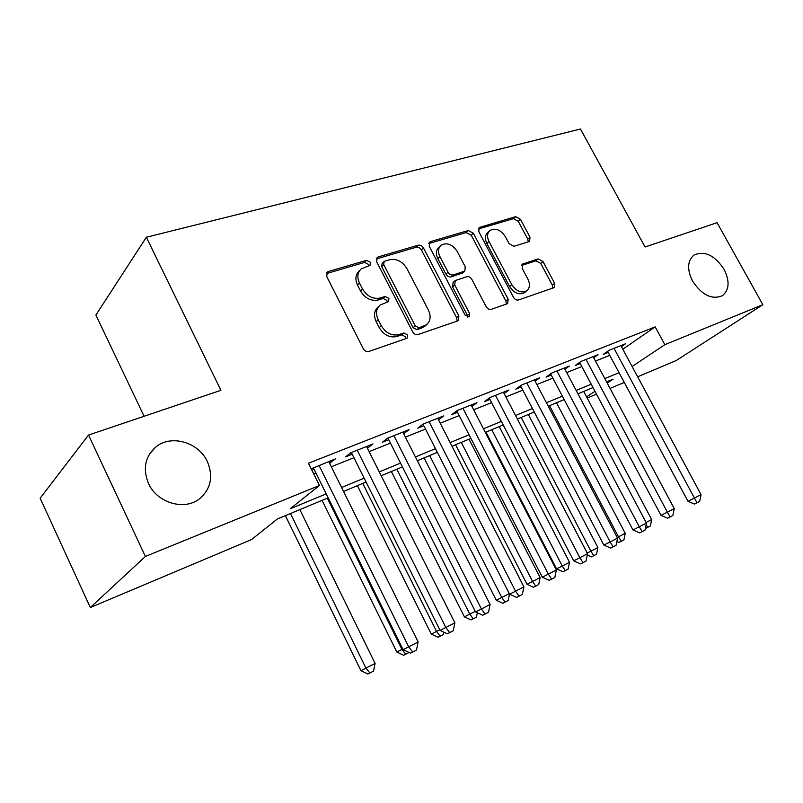 <?xml version="1.0" encoding="UTF-8"?>
<svg xmlns="http://www.w3.org/2000/svg" width="803" height="803" viewBox="0 0 803 803"><rect width="100%" height="100%" fill="white"/><g stroke="black" fill="none" stroke-linecap="round" stroke-linejoin="round"><path stroke-width="1.2" d="M370.404 262.31L366.559 260.323L328.397 271.494L327.303 272.066L326.731 276.543L363.257 348.653C364.723 351.021 366.62 351.955 368.938 351.443L407.181 338.183L407.633 334.891L403.789 332.954L399.001 334.59C391.804 336.136 385.892 333.175 381.264 325.707L378.223 319.765C375.473 313.612 376.115 308.693 380.15 305.03L388.532 301.617L388.933 298.435L385.089 296.478L380.271 298.003C373.044 299.409 367.122 296.397 362.524 288.98L359.513 283.088C356.853 277.186 357.435 272.438 361.26 268.864L370.042 265.381L370.404 262.31M368.798 265.903L368.436 264.368L364.592 262.39L326.319 273.632M405.876 338.736L405.535 336.768L401.701 334.851L396.923 336.477L399.001 334.59M387.257 302.149L386.905 300.412L383.071 298.455L378.253 299.981L380.271 298.003M692.547 281.09C702.013 295.233 712.01 300.071 722.529 295.614C729.335 289.833 729.867 281.07 724.095 269.346C714.63 255.213 704.592 250.446 694.003 255.053C687.388 260.744 686.906 269.427 692.547 281.09M148.505 483.496C157.067 502.999 184.519 510.959 199.535 498.793C210.918 488.886 213.528 476.49 207.355 461.605C198.702 442.162 170.929 434.082 155.682 447.1C145.012 456.787 142.623 468.912 148.505 483.496M528.946 241.633L529.629 241.291L529.99 237.186L520.454 219.329L515.626 216.669L479.18 227.52L478.799 231.635L513.508 297.351C514.874 299.519 516.53 300.392 518.497 299.981L554.211 287.594L554.622 283.308L542.989 261.517L538.161 258.897L522.552 264.067L522.151 268.302L527.952 279.243C530.281 284.202 529.89 288.056 526.778 290.796C521.318 293.396 516.329 291.338 511.812 284.623L489.007 241.482C486.789 236.755 487.13 233.071 490.021 230.421C495.551 227.691 500.64 229.728 505.288 236.544L509.042 243.63L513.95 246.29L528.946 241.633M328.176 497.83L277.396 518.969L251.56 539.556L90.327 607.52L40.15 498.211L88.531 435.045L220.895 390.318L146.357 237.236L580.459 129.012L645.07 247.003L717.069 222.682L762.85 304.708L676.267 360.517L637.642 376.798M88.531 435.045L145.393 556.449L319.413 485.494L290.204 508.771L326.219 493.865M622.817 349.235L655.188 326.881L308.442 463.241L319.413 485.494M655.188 326.881L664.854 344.668L762.85 304.708M423.482 247.966C422.107 245.758 420.35 244.835 418.222 245.196L378.183 256.92L377.189 257.432L376.677 261.788L412.642 331.79C414.067 334.098 415.884 335.012 418.082 334.53L457.6 320.939L458.322 320.558L458.884 316.001L423.482 247.966L421.434 250.004C420.059 247.796 418.303 246.872 416.185 247.234L376.246 258.967M430.579 241.573L468.33 230.521L473.368 233.241L508.138 299.178L507.657 303.594L491.285 309.346C489.258 309.777 487.551 308.894 486.166 306.686L471.883 279.434C470.508 277.236 468.801 276.342 466.744 276.734L455.211 280.578L454.719 284.965L469.685 313.652L469.303 316.824L465.168 315.198L429.244 246.27L429.695 242.034L430.579 241.573L428.852 243.289M329.561 463.241L335.443 458.844L311.213 468.862M367.383 448.204L372.993 443.949L350.65 452.812L345.651 456.847L352.206 454.237M403.668 433.761L409.038 429.645L387.588 438.157L382.439 442.212L388.732 439.713M438.488 419.849L443.647 415.924L423.051 424.094L417.771 428.16L423.803 425.751M471.943 406.438L476.922 402.725L457.118 410.574L451.718 414.649L457.519 412.34M504.113 393.56L508.931 390.027L489.87 397.585L484.37 401.661L489.95 399.442M535.089 381.164L539.736 377.801L521.388 385.079L515.787 389.164L521.167 387.026M564.921 369.229L569.417 366.027L551.741 373.044L546.06 377.119L551.239 375.061M593.678 357.736L598.034 354.685L580.991 361.44L575.229 365.516L580.228 363.528M313.662 473.83L315.89 472.937M331.308 466.764L353.932 457.71M369.109 451.647L390.439 443.105M405.374 437.133L425.5 429.083M440.205 423.201L459.196 415.603M473.68 409.801L491.607 402.634M505.87 396.923L522.803 390.148M536.856 384.527L552.855 378.123M566.697 372.582L581.824 366.529M595.465 361.079L609.768 355.358M311.905 470.267L314.134 469.384M621.422 346.655L625.627 343.734L609.186 350.259L603.364 354.324L608.192 352.407M146.357 237.236L95.898 315.037L144.088 416.275M90.327 607.52L145.393 556.449M624.282 382.439L610.069 388.421M596.509 394.143L587.204 398.067M607.229 383.101L613.08 379.197L606.586 381.897M593.005 387.558L577.949 393.821M564.168 399.563L548.238 406.198M534.256 412.019L517.383 419.046M503.19 424.958L485.333 432.385M470.909 438.388L451.999 446.267M437.354 452.36L417.319 460.711M402.433 466.904L381.194 475.747M366.078 482.051L343.533 491.436M586.571 396.883L594.983 391.262M632.102 366.499L664.854 344.668M341.586 487.511L364.14 478.176M379.267 471.913L400.526 463.12M415.412 456.957L435.467 448.656M450.122 442.594L469.052 434.764M483.476 428.792L501.343 421.404M515.556 415.522L532.429 408.536M546.431 402.745L562.371 396.15M576.163 390.449L591.229 384.205M604.82 378.584L619.063 372.692M330.505 462.869L329.652 461.143M367.904 447.994L367.061 446.297M403.809 433.71L402.976 432.054M359.724 270.47L359.292 270.922C355.478 274.496 354.896 279.223 357.546 285.115L359.513 283.088M378.253 299.981C371.036 301.396 365.134 298.395 360.547 290.997L357.546 285.115M378.765 306.375L378.133 306.997C374.098 310.661 373.455 315.559 376.195 321.702L378.223 319.765M396.923 336.477C389.736 338.033 383.834 335.082 379.217 327.634L376.195 321.702M457.098 321.11L456.716 317.878L421.434 250.004M384.757 261.176L384.075 261.527L383.724 264.589L415.231 325.847L419.036 327.775L426.483 324.773C430.559 321.14 431.191 316.241 428.38 310.058L406.97 268.654C402.514 261.457 396.772 258.466 389.746 259.7L384.757 261.176M383.774 261.848L382.077 263.575L381.716 266.626L383.724 264.589M425.439 325.697L421.856 327.975L416.928 329.662L413.133 327.744L381.716 266.626M428.782 243.54L466.212 232.549L468.33 230.521M506.332 304.166L505.91 301.045L471.251 235.259L466.212 232.549M454.889 280.869L453.083 282.515L452.591 286.902L467.507 315.519L469.685 313.652M467.888 317.175L467.507 315.519M457.158 251.339C452.34 244.263 446.98 242.215 441.098 245.196C438.087 247.966 437.685 251.761 439.914 256.569L448.064 272.197C449.449 274.405 451.176 275.319 453.253 274.917L464.796 271.123L465.258 266.797L457.158 251.339M440.134 246.13L439.01 247.214C436.009 249.994 435.607 253.778 437.826 258.576L439.914 256.569M462.97 272.789L451.135 276.884C449.058 277.276 447.331 276.373 445.946 274.164L437.826 258.576M489.228 231.164L487.873 232.428C484.982 235.078 484.641 238.752 486.849 243.47L489.007 241.482M525.102 292.182L524.53 292.663C519.079 295.253 514.101 293.205 509.594 286.51L486.849 243.47M552.795 288.177L552.344 285.155L540.74 263.414L535.922 260.804L521.679 265.422M528.274 241.844L527.782 239.133L518.286 221.327L513.458 218.677L478.317 228.996M285.396 515.636L360.938 670.676L375.101 663.419L299.84 509.624M290.485 513.519L365.957 668.176L369.882 672.994L367.864 673.988L360.938 670.676M375.101 663.419L373.525 671.087L369.882 672.994M313.27 467.637L403.086 649.657L408.697 646.857L319.002 465.369M418.132 641.938L416.476 650.049L412.712 652.026L408.697 646.857L418.132 641.938L328.708 461.514M412.712 652.026L410.453 653.13L403.086 649.657M322.103 500.359L396.802 652.016L402.775 649.025M327.343 498.171L401.962 649.446L405.706 654.224L403.628 655.248L396.802 652.016M409.058 652.468L405.706 654.224M357.395 485.654L431.271 634.099L439.773 629.773M362.765 483.426L436.551 631.449L440.114 636.197L437.996 637.241L431.271 634.099M443.939 632.192L443.487 634.43L440.114 636.197M391.362 471.512L464.405 616.865L475.246 611.324M396.853 469.233L469.795 614.154L473.208 618.852L471.04 619.926L464.405 616.865M477.343 612.749L476.45 617.156L473.208 618.852M424.074 457.891L496.294 600.273L509.283 593.618M429.665 455.562L501.795 597.512L505.047 602.17L502.839 603.264L496.294 600.273M509.483 594.019L508.169 600.534L505.047 602.17M351.353 452.531L440.084 630.395L445.836 627.514L357.225 450.202M454.869 622.807L453.263 630.746L449.65 632.634L445.836 627.514L454.869 622.807L366.539 446.508M449.65 632.634L447.341 633.778L440.084 630.395M387.889 438.036L475.547 611.926L481.429 608.985L393.902 435.658M490.101 604.468L488.525 612.237L485.062 614.054L481.429 608.985L490.101 604.468L402.835 432.114M485.062 614.054L482.693 615.218L475.547 611.926M422.98 424.145L509.584 594.21L515.576 591.209L429.103 421.685M523.897 586.873L522.351 594.481L519.039 596.217L515.576 591.209L523.897 586.873L437.695 418.283M519.039 596.217L516.62 597.412L509.584 594.21M456.756 410.855L542.266 577.196L548.359 574.135L462.94 408.265M556.349 569.969L554.843 577.427L551.651 579.104L548.359 574.135L556.349 569.969L471.19 404.993M551.651 579.104L549.212 580.308L542.266 577.196M455.592 444.772L527.009 584.303L540.118 577.578L469.012 439.181M461.283 442.403L532.59 581.492L535.701 586.1L533.463 587.214L527.009 584.303M540.118 577.578L538.713 584.534L535.701 586.1M489.238 398.057L573.683 560.835L579.856 557.734L495.471 395.367M587.545 553.729L586.07 561.036L583.008 562.652L579.856 557.734L587.545 553.729L503.411 392.215M583.008 562.652L580.519 563.877L573.683 560.835M485.986 432.114L556.609 568.905L569.518 562.281L499.215 426.604M491.767 429.715L562.271 566.055L565.252 570.622L562.973 571.756L556.609 568.905M569.518 562.281L568.143 569.106L565.252 570.622M520.495 385.731L603.896 545.107L610.15 541.955L526.788 382.941M617.547 538.11L616.102 545.277L613.151 546.823L610.15 541.955L617.547 538.11L534.427 379.909M613.151 546.823L610.641 548.068L603.896 545.107M521.167 417.47L590.888 551.169L597.874 547.536L528.354 414.468M587.184 553.036L590.888 551.169L593.738 555.696L591.44 556.84L587.284 555.003M597.874 547.536L596.529 554.231L593.738 555.696M550.607 373.857L632.985 529.96L639.308 526.778L556.941 370.986M646.425 523.074L645.01 530.1L642.169 531.596L639.308 526.778L646.425 523.074L564.298 368.065M642.169 531.596L639.63 532.861L632.985 529.96M549.553 405.645L618.491 536.816L625.246 533.302L556.499 402.755M617.206 537.458L618.491 536.816L621.221 541.292L618.902 542.447L616.855 541.553M625.246 533.302L623.921 539.877L621.221 541.292M579.625 362.404L661.01 515.375L667.383 512.163L585.999 359.453M674.239 508.59L672.854 515.486L670.114 516.931L667.383 512.163L674.239 508.59L593.096 356.642M670.114 516.931L667.554 518.206L661.01 515.375M646.094 522.452L651.665 519.561L583.681 391.432M651.665 519.561L650.37 526.025L645.331 528.515M647.76 527.39L646.114 524.6M607.62 351.353L688.01 501.313L694.434 498.071L614.024 348.341M701.049 494.628L699.694 501.403L697.054 502.788L694.434 498.071L701.049 494.628L620.87 345.621M697.054 502.788L694.475 504.073L688.01 501.313M364.592 262.39L366.559 260.323M401.701 334.851L403.789 332.954M383.071 298.455L385.089 296.478M360.547 290.997L362.524 288.98M379.217 327.634L381.264 325.707M326.49 273.572L328.397 271.494M456.716 317.878L458.884 316.001M376.256 258.917L378.183 256.92M416.185 247.234L418.222 245.196M413.133 327.744L415.231 325.847M416.928 329.662L419.036 327.775M421.856 327.975L423.974 326.088M471.251 235.259L473.368 233.241M505.91 301.045L508.138 299.178M452.591 286.902L454.719 284.965M445.946 274.164L448.064 272.197M451.135 276.884L453.253 274.917M461.886 273.472L464.014 271.514M509.594 286.51L511.812 284.623M521.87 264.89L523.215 263.725M535.922 260.804L538.161 258.897M540.74 263.414L542.989 261.517M552.344 285.155L554.622 283.308M478.427 228.594L479.983 227.108M513.458 218.677L515.626 216.669M518.286 221.327L520.454 219.329M527.782 239.133L529.99 237.186M149.679 453.805L155.682 447.1M693.491 255.424L694.003 255.053M326.761 272.659L327.303 272.066M424.365 326.66L426.483 324.773M462.658 273.07L464.796 271.123M524.53 292.663L526.778 290.796"/></g></svg>
